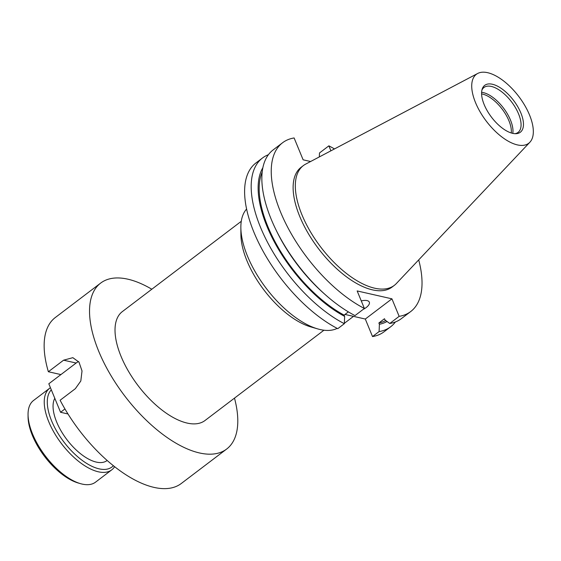 <?xml version="1.0" encoding="UTF-8"?>
<svg xmlns="http://www.w3.org/2000/svg" width="561" height="561" viewBox="0 0 561 561"><rect width="100%" height="100%" fill="white"/><g stroke="black" fill="none" stroke-linecap="round" stroke-linejoin="round"><path stroke-width="0.84" d="M50.434 387.7A51.275 24.151 52.8 0 0 49.719 388.198L33.534 400.484A51.275 24.151 52.8 0 0 28.05 414.593A51.275 24.151 52.8 0 0 80.475 483.652A51.275 24.151 52.8 0 0 82.158 484.08A51.275 24.151 52.8 0 0 95.538 482.158L111.723 469.873A51.275 24.151 52.8 0 0 114.612 466.689M49.719 388.198A51.275 24.151 52.8 0 0 54.27 432.833A51.275 24.151 52.8 0 0 98.343 471.794A51.275 24.151 52.8 0 0 111.723 469.873M51.317 389.839A49.123 23.134 52.8 0 0 57.755 432.973A49.123 23.134 52.8 0 0 99.115 468.849A49.123 23.134 52.8 0 0 113.371 465.7M28.05 414.593L28.071 416.865A49.123 23.134 52.8 0 0 78.295 483.021L80.475 483.652M363.149 309.406A10.252 4.425 157.6 0 0 366.221 307.512A10.252 4.425 157.6 0 0 369.313 302.155A10.252 4.425 157.6 0 0 361.284 300.927M337.189 328.374A75.202 35.42 -127.2 0 1 320.212 329.552A75.202 35.42 -127.2 0 1 317.75 328.914A75.202 35.42 -127.2 0 1 240.858 227.633A75.202 35.42 -127.2 0 1 246.595 209.05M323.949 330.205L204.996 420.519A68.365 32.201 -127.2 0 1 187.157 423.078A68.365 32.201 -127.2 0 1 128.392 371.137A68.365 32.201 -127.2 0 1 122.319 311.621L241.272 221.307M107.151 460.469L107.039 460.553A41.016 19.319 -127.2 0 1 96.331 462.096A41.016 19.319 -127.2 0 1 63.26 434.466A41.016 19.319 -127.2 0 1 54.803 398.303M481.59 93.897A27.349 12.882 -127.2 0 1 482.488 94.073A27.349 12.882 -127.2 0 1 502.586 109.676A27.349 12.882 -127.2 0 1 511.253 132.971M481.604 92.313A28.19 13.282 -127.2 0 1 483.231 92.579A28.19 13.282 -127.2 0 1 504.29 109.136A28.19 13.282 -127.2 0 1 512.789 133.378M481.906 90.125A28.19 13.282 -127.2 0 1 483.968 87.495A28.19 13.282 -127.2 0 1 491.324 86.436A28.19 13.282 -127.2 0 1 515.559 107.859A28.19 13.282 -127.2 0 1 518.062 132.403A28.19 13.282 -127.2 0 1 514.97 133.686M512.642 133.35A29.438 13.864 -127.2 0 1 489.781 114.823A29.438 13.864 -127.2 0 1 482.187 89.08A29.438 13.864 -127.2 0 1 492.411 84.255A29.438 13.864 -127.2 0 1 519.774 110.517A29.438 13.864 -127.2 0 1 516.057 133.686A29.438 13.864 -127.2 0 1 512.642 133.35M487.642 72.692A43.295 20.392 -127.2 0 1 524.016 104.171A43.295 20.392 -127.2 0 1 529.893 142.221A43.295 20.392 -127.2 0 1 517.41 144.906A43.295 20.392 -127.2 0 1 479.382 110.587A43.295 20.392 -127.2 0 1 477.692 73.463A43.295 20.392 -127.2 0 1 487.642 72.692M529.893 142.221L396.354 283.536A75.202 35.42 -127.2 0 1 394.299 285.381A75.202 35.42 -127.2 0 1 374.678 288.2A75.202 35.42 -127.2 0 1 310.03 231.062A75.202 35.42 -127.2 0 1 303.354 165.593A75.202 35.42 -127.2 0 1 305.689 164.107L477.692 73.463M394.299 285.381L392.104 287.05A75.202 35.42 -127.2 0 1 372.483 289.869A75.202 35.42 -127.2 0 1 307.835 232.731A75.202 35.42 -127.2 0 1 301.159 167.262L303.354 165.593M234.491 398.128A104.185 49.073 -127.2 0 1 226.658 449.045A104.185 49.073 -127.2 0 1 199.471 452.951A104.185 49.073 -127.2 0 1 109.914 373.787A104.185 49.073 -127.2 0 1 100.664 283.088A104.185 49.073 -127.2 0 1 127.852 279.182A104.185 49.073 -127.2 0 1 151.814 289.231M226.658 449.045L181.273 483.498A104.185 49.073 -127.2 0 1 154.086 487.404A104.185 49.073 -127.2 0 1 60.118 400.245L75.342 388.689L80.812 380.989L82.025 370.94L78.989 362.125L72.846 357.673L63.589 360.183L48.365 371.74L60.918 374.587M48.365 371.74A104.185 49.073 -127.2 0 1 55.28 317.547L100.664 283.088M348.367 311.881L344.117 315.114L344.636 316.383L344.335 323.69L337.764 328.676A105.966 49.908 -127.2 0 1 258.93 243.299A105.966 49.908 -127.2 0 1 255.935 162.971L262.506 157.985A105.966 49.908 -127.2 0 1 268.417 154.696M395.407 321.965A105.966 49.908 -127.2 0 1 390.652 326.775L384.082 331.768A105.966 49.908 -127.2 0 1 372.525 336.565L379.096 331.579L379.397 324.272L378.871 323.003L384.495 318.732L385.014 320.001L389.762 323.48L399.152 316.348L391.929 298.831L357.168 290.942L364.391 308.466A105.966 49.908 -127.2 0 1 285.556 223.082A105.966 49.908 -127.2 0 1 282.562 142.76A105.966 49.908 -127.2 0 1 294.118 137.957L303.122 159.815L310.612 161.512M345.001 314.433L365.302 319.041L372.525 336.565M344.335 323.69A105.966 49.908 -127.2 0 1 265.5 238.306A105.966 49.908 -127.2 0 1 262.506 157.985M390.652 326.775A105.966 49.908 -127.2 0 1 379.096 331.579M344.636 316.383A99.739 46.977 -127.2 0 1 275.374 243.832A99.739 46.977 -127.2 0 1 262.864 167.725M387.034 321.481A99.739 46.977 -127.2 0 1 379.397 324.272M344.117 315.114A98.28 46.29 -127.2 0 1 262.19 172.024M385.751 320.541A98.28 46.29 -127.2 0 1 378.871 323.003M364.391 308.466L355.008 315.591A105.966 49.908 -127.2 0 1 324.854 294.294L323.059 292.688A99.739 46.977 -127.2 0 1 277.176 232.254L276.11 230.087A105.966 49.908 -127.2 0 1 273.172 149.885L282.562 142.76M324.854 294.294A105.966 49.908 -127.2 0 1 276.11 230.087M330.92 150.811L328.872 145.846L319.49 152.971L319.321 156.926M418.702 259.883A105.966 49.908 -127.2 0 1 410.708 311.551L401.318 318.676A105.966 49.908 -127.2 0 1 389.762 323.48M328.872 145.846A105.966 49.908 -127.2 0 1 334.475 148.938M410.708 311.551A105.966 49.908 -127.2 0 1 399.152 316.348M317.75 328.914L310.822 326.916A68.365 32.201 -127.2 0 1 240.914 234.842L240.858 227.633M365.302 319.041L391.929 298.831M78.561 361.543A17.089 13.148 -77.2 0 0 76.142 363.03L48.814 383.773L60.567 412.279L67.979 413.962M60.567 412.279L64.943 408.955M63.589 360.183L76.142 363.03M353.493 316.362L344.356 323.304"/></g></svg>
